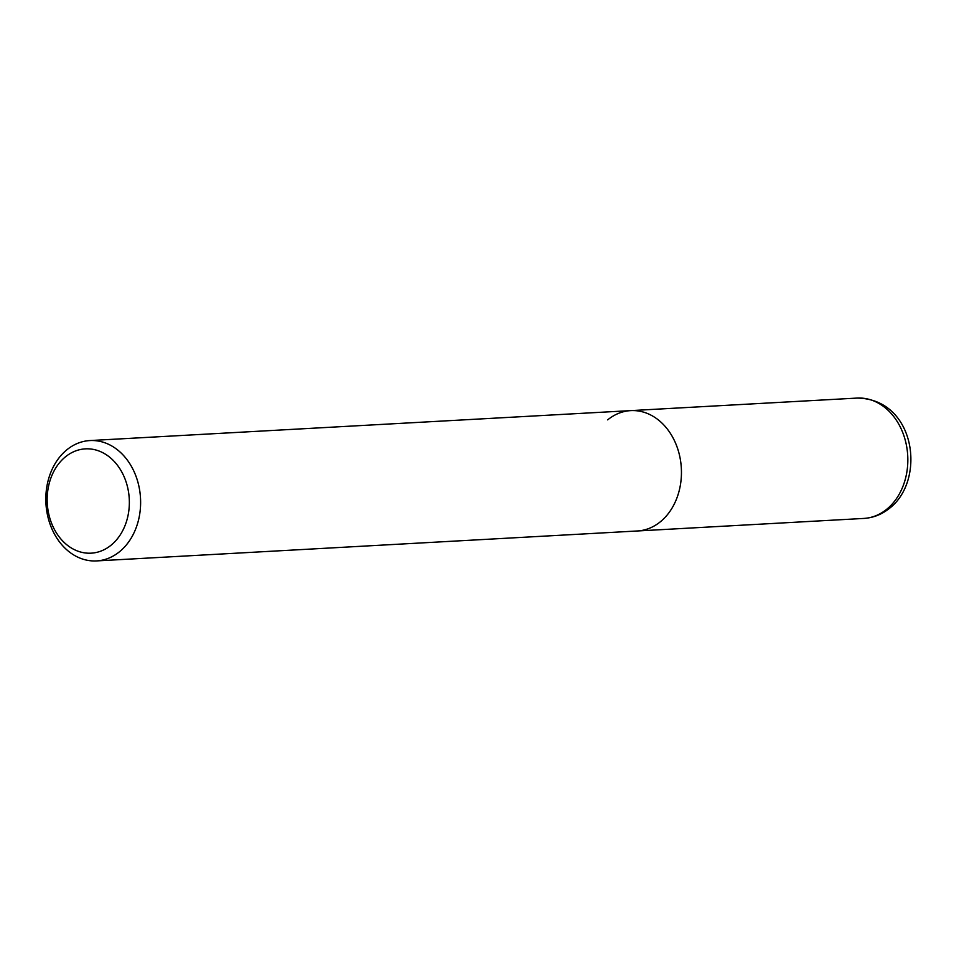 <?xml version="1.0" encoding="UTF-8"?>
<svg xmlns="http://www.w3.org/2000/svg" width="959" height="959" viewBox="0 0 959 959"><rect width="100%" height="100%" fill="white"/><g stroke="black" fill="none" stroke-linecap="round" stroke-linejoin="round"><path stroke-width="1.44" d="M66.83 449.819A60.273 47.363 -93.2 0 0 48.382 518.747A60.273 47.363 -93.2 0 0 96.547 560.919A60.273 47.363 -93.2 0 0 119.611 551.653A60.273 47.363 -93.2 0 0 138.06 482.737A60.273 47.363 -93.2 0 0 89.882 440.565A60.273 47.363 -93.2 0 0 66.83 449.819M607.658 419.874A60.273 47.363 86.8 0 1 630.722 410.62A60.273 47.363 86.8 0 1 678.888 452.792A60.273 47.363 86.8 0 1 660.439 521.708A60.273 47.363 86.8 0 1 637.387 530.974L863.759 518.435A60.273 47.363 86.8 0 0 886.823 509.181A60.273 47.363 86.8 0 0 905.272 440.253A60.273 47.363 86.8 0 0 857.094 398.081C915.689 398.836 926.154 479.86 889.76 508.114C882.028 514.384 873.361 517.824 863.759 518.435M111.136 545.144A52.23 41.045 86.8 0 1 54.124 528.9A52.23 41.045 86.8 0 1 65.38 456.892A52.23 41.045 86.8 0 1 122.392 473.123A52.23 41.045 86.8 0 1 111.136 545.144M89.882 440.565L630.722 410.62A60.273 47.363 86.8 0 1 678.888 452.792A60.273 47.363 86.8 0 1 660.439 521.708A60.273 47.363 86.8 0 1 637.387 530.974L96.547 560.919M630.722 410.62L857.094 398.081"/></g></svg>
